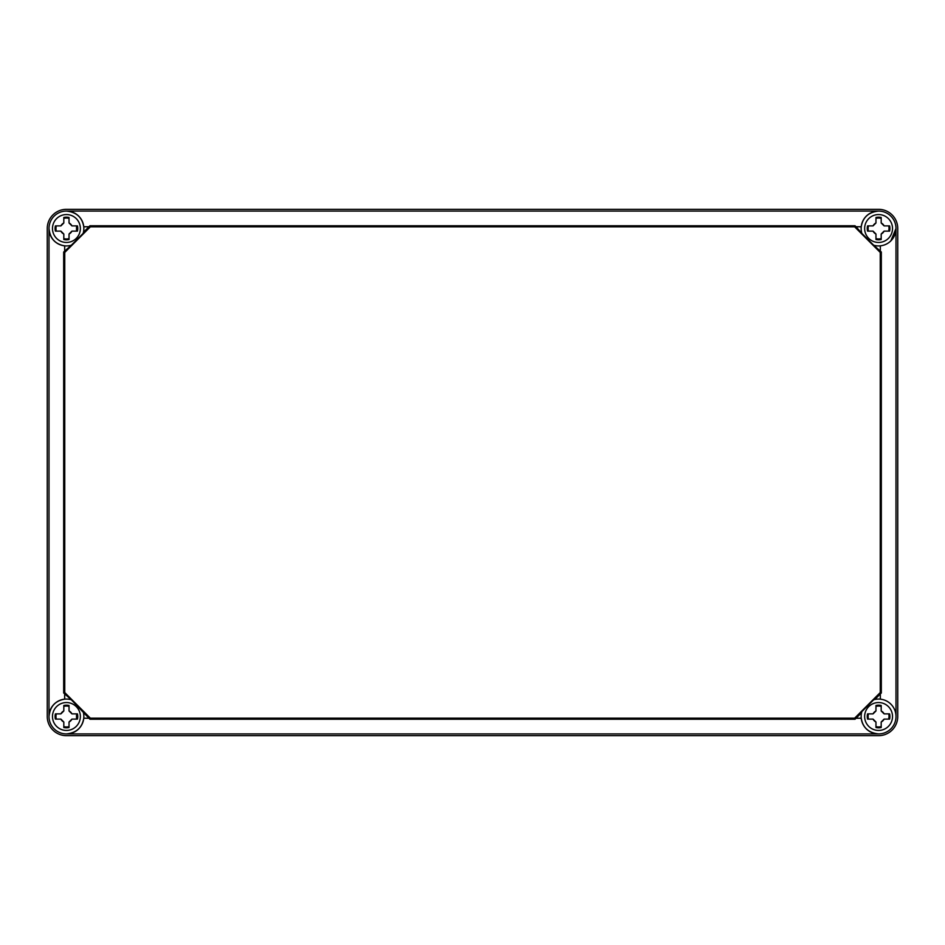 <?xml version="1.0" encoding="UTF-8"?>
<svg xmlns="http://www.w3.org/2000/svg" width="945" height="945" viewBox="0 0 945 945"><rect width="100%" height="100%" fill="white"/><g stroke="black" fill="none" stroke-linecap="round" stroke-linejoin="round"><path stroke-width="1.42" d="M47.25 228.501L47.25 716.499A19.172 19.172 0 0 0 66.422 735.671L878.578 735.671A19.172 19.172 0 0 0 897.75 716.499L897.75 228.501A19.172 19.172 0 0 0 878.578 209.329L66.422 209.329A19.172 19.172 0 0 0 47.25 228.501M855.071 719.228L861.568 712.719A17.423 17.423 0 0 0 861.238 718.235C862.82 727.65 868.597 732.883 878.578 733.922A17.423 17.423 0 0 1 861.852 711.597L873.676 699.772A17.423 17.423 0 0 1 896.002 716.499A17.423 17.423 0 0 1 878.578 733.922L66.422 733.922C76.403 732.871 82.18 727.65 83.762 718.235L88.96 718.235L89.929 719.228L855.071 719.228L854.634 718.176L880.256 692.543L880.256 252.457L881.319 252.02L873.676 245.227A17.423 17.423 0 0 0 896.002 228.501A17.423 17.423 0 0 0 878.578 211.078C868.597 212.129 862.82 217.35 861.238 226.765L856.04 226.765L855.071 225.772L89.929 225.772L88.96 226.765L83.762 226.765C82.18 217.35 76.403 212.117 66.422 211.078A17.423 17.423 0 0 0 48.998 228.501A17.423 17.423 0 0 0 71.324 245.227L63.681 252.02L63.681 692.98L71.324 699.772L88.96 718.235M71.324 699.772A17.423 17.423 0 0 0 48.998 716.499A17.423 17.423 0 0 0 66.422 733.922A17.423 17.423 0 0 0 83.148 711.597M64.673 693.961L64.673 699.158C55.271 700.741 50.038 706.517 48.998 716.499L48.998 228.501C50.038 238.483 55.271 244.259 64.673 245.842L64.673 251.039M71.324 245.227L83.148 233.403A17.423 17.423 0 0 0 66.422 211.078L878.578 211.078A17.423 17.423 0 0 0 861.852 233.403L856.04 226.765M890.828 240.904L896.002 228.501L896.002 716.499M882.76 699.572L880.327 699.158L880.327 693.961L874.798 699.477M880.256 692.543L881.319 692.98L880.327 693.961M856.04 718.235L861.238 718.235M83.148 233.403L83.432 232.281A17.423 17.423 0 0 0 83.762 226.765M880.327 251.039L880.327 245.842M881.319 692.98L881.319 252.02M873.676 245.227L861.852 233.403M63.681 252.02L64.744 252.457L64.744 692.543L63.681 692.98M89.929 719.228L90.366 718.176L64.744 692.543M90.366 718.176L854.634 718.176M855.071 225.772L854.634 226.824L880.256 252.457M854.634 226.824L90.366 226.824L89.929 225.772M64.744 252.457L90.366 226.824M88.96 226.765L83.432 232.281M889.032 716.499A10.454 10.454 0 0 1 888.702 719.11L889.032 716.499A10.454 10.454 0 0 0 888.702 713.877M884.095 713.877L881.189 710.983L881.189 705.478A11.328 11.328 0 0 0 875.968 705.478L875.968 710.983L873.062 713.877L867.557 713.877A11.328 11.328 0 0 0 867.557 719.11L873.062 719.11L875.968 722.004L875.968 727.52A11.328 11.328 0 0 0 881.189 727.52L881.189 722.004L884.095 719.11L889.599 719.11A11.328 11.328 0 0 0 889.599 713.877L884.095 713.877A6.095 6.095 0 0 0 881.189 710.983L882.039 711.467M873.558 713.038L873.062 713.877A6.095 6.095 0 0 1 875.968 710.983M875.117 721.519L875.968 722.004A6.095 6.095 0 0 1 873.062 719.11M883.599 719.96L884.095 719.11A6.095 6.095 0 0 1 881.189 722.004M892.517 716.499A13.939 13.939 0 0 0 878.578 702.548A13.939 13.939 0 0 0 864.64 716.499A13.939 13.939 0 0 0 878.578 730.438A13.939 13.939 0 0 0 892.517 716.499M875.968 706.376A10.454 10.454 0 0 1 881.189 706.376M868.455 719.11A10.454 10.454 0 0 1 868.455 713.877M881.189 726.622A10.454 10.454 0 0 1 875.968 726.622M76.545 225.89A10.454 10.454 0 0 1 76.545 231.123L76.545 225.89M71.938 225.89L69.032 222.996L69.032 217.48A11.328 11.328 0 0 0 63.811 217.48L63.811 222.996L60.905 225.89L55.401 225.89A11.328 11.328 0 0 0 55.401 231.123L60.905 231.123L63.811 234.017L63.811 239.522A11.328 11.328 0 0 0 69.032 239.522L69.032 234.017L71.938 231.123L77.443 231.123A11.328 11.328 0 0 0 77.443 225.89L71.938 225.89A6.095 6.095 0 0 0 69.032 222.996L69.883 223.481M61.39 225.052L60.905 225.89A6.095 6.095 0 0 1 63.811 222.996M62.961 233.533L63.811 234.017A6.095 6.095 0 0 1 60.905 231.123M71.442 231.962L71.938 231.123A6.095 6.095 0 0 1 69.032 234.017M80.36 228.501A13.939 13.939 0 0 0 66.422 214.562A13.939 13.939 0 0 0 52.483 228.501A13.939 13.939 0 0 0 66.422 242.452A13.939 13.939 0 0 0 80.36 228.501M63.811 218.378A10.454 10.454 0 0 1 69.032 218.378M56.298 231.123A10.454 10.454 0 0 1 56.298 225.89M69.032 238.624A10.454 10.454 0 0 1 63.811 238.624M889.032 228.501A10.454 10.454 0 0 1 888.702 231.123L889.032 228.501A10.454 10.454 0 0 0 888.702 225.89M884.095 225.89L881.189 222.996L881.189 217.48A11.328 11.328 0 0 0 875.968 217.48L875.968 222.996L873.062 225.89L867.557 225.89A11.328 11.328 0 0 0 867.557 231.123L873.062 231.123L875.968 234.017L875.968 239.522A11.328 11.328 0 0 0 881.189 239.522L881.189 234.017L884.095 231.123L889.599 231.123A11.328 11.328 0 0 0 889.599 225.89L884.095 225.89A6.095 6.095 0 0 0 881.189 222.996L882.039 223.481M873.558 225.052L873.062 225.89A6.095 6.095 0 0 1 875.968 222.996M875.117 233.533L875.968 234.017A6.095 6.095 0 0 1 873.062 231.123M883.599 231.962L884.095 231.123A6.095 6.095 0 0 1 881.189 234.017M892.517 228.501A13.939 13.939 0 0 0 878.578 214.562A13.939 13.939 0 0 0 864.64 228.501A13.939 13.939 0 0 0 878.578 242.452A13.939 13.939 0 0 0 892.517 228.501M875.968 218.378A10.454 10.454 0 0 1 881.189 218.378M868.455 231.123A10.454 10.454 0 0 1 868.455 225.89M881.189 238.624A10.454 10.454 0 0 1 875.968 238.624M76.545 713.877A10.454 10.454 0 0 1 76.545 719.11L76.545 713.877M71.938 713.877L69.032 710.983L69.032 705.478A11.328 11.328 0 0 0 63.811 705.478L63.811 710.983L60.905 713.877L55.401 713.877A11.328 11.328 0 0 0 55.401 719.11L60.905 719.11L63.811 722.004L63.811 727.52A11.328 11.328 0 0 0 69.032 727.52L69.032 722.004L71.938 719.11L77.443 719.11A11.328 11.328 0 0 0 77.443 713.877L71.938 713.877A6.095 6.095 0 0 0 69.032 710.983L69.883 711.467M61.39 713.038L60.905 713.877A6.095 6.095 0 0 1 63.811 710.983M62.961 721.519L63.811 722.004A6.095 6.095 0 0 1 60.905 719.11M71.442 719.948L71.938 719.11A6.095 6.095 0 0 1 69.032 722.004M80.36 716.499A13.939 13.939 0 0 0 66.422 702.548A13.939 13.939 0 0 0 52.483 716.499A13.939 13.939 0 0 0 66.422 730.438A13.939 13.939 0 0 0 80.36 716.499M63.811 706.376A10.454 10.454 0 0 1 69.032 706.376M56.298 719.11A10.454 10.454 0 0 1 56.298 713.877M69.032 726.622A10.454 10.454 0 0 1 63.811 726.622"/></g></svg>
